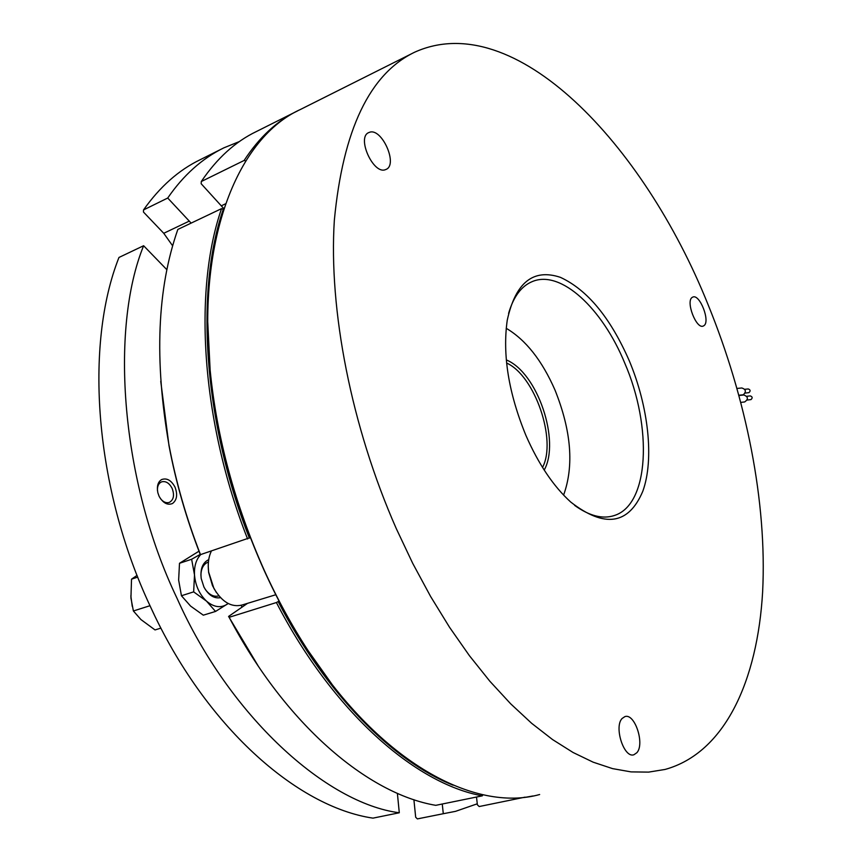 <?xml version="1.0" encoding="UTF-8"?>
<svg xmlns="http://www.w3.org/2000/svg" width="862" height="862" viewBox="0 0 862 862"><rect width="100%" height="100%" fill="white"/><g stroke="black" fill="none" stroke-linecap="round" stroke-linejoin="round"><path stroke-width="1.29" d="M525.906 435.396C508.591 393.083 502.374 354.691 507.244 320.222C515.498 282.542 533.222 268.254 560.451 277.359C587.507 289.923 610.479 317.798 629.368 360.984C648.461 406.616 654.366 459.274 642.804 491.265C628.635 524.71 604.618 528.309 570.752 502.072C553.436 486.319 538.491 464.101 525.906 435.396M508.591 313.412C513.483 296.657 521.402 286.033 532.371 281.54C560.882 269.472 602.419 308.542 624.756 363.117C652.566 427.067 649.398 504.96 614.11 515.584C602.463 519.333 589.306 515.929 574.642 505.391M622.116 718.477L624.907 716.602C634.744 712.928 645.002 743.874 636.867 752.709L633.882 754.767C624.002 758.463 613.755 726.86 622.116 718.477M369.475 132.306C381.834 127.479 398.395 164.879 385.971 169.448L385.551 169.609C373.483 175.115 356.286 137.22 368.796 132.576L369.475 132.306M692.251 297.368L692.822 297.067C699.761 293.64 710.6 321.601 703.931 325.674L703.252 326.051C696.324 329.532 685.409 301.129 692.251 297.368M412.165 53.455L300.396 109.485C238.989 137.22 196.784 236.457 210.22 370.94C216.987 438.349 235.014 504.841 264.3 570.407C277.23 598.885 291.69 625.403 307.669 649.98C380.627 762.859 474.854 812.586 539.644 794.527M396.294 528.632L412.758 563.436L430.591 596.45L449.544 627.288L469.391 655.648L489.853 681.239L510.703 703.845L531.671 723.326L552.553 739.564L573.111 752.515L593.164 762.18L612.526 768.613L631.059 771.889L648.612 772.115L665.087 769.443C725.104 752.86 757.569 680.323 762.633 591.752C767.158 502.266 746.352 398.363 707.982 304.426C643.698 144.137 514.614 6.95 414.6 52.226C369.69 73.873 342.936 129.903 334.337 220.316C328.573 309.533 351.211 426.453 396.294 528.632M331.59 683.728L307.249 649.442C291.324 624.972 276.928 598.562 264.052 570.202C234.895 504.927 216.944 438.726 210.209 371.587L207.764 322.345M211.373 551.023C208.529 556.992 207.623 564.017 208.658 572.109L213.884 588.369C221.976 602.021 231.328 607.591 241.953 605.049L275.808 594.737M208.227 566.28L208.636 572.454L212.472 585.643L216.373 592.506M218.905 595.868L218.905 595.857C214.045 597.172 209.509 595.049 205.328 589.468M200.889 575.191C201.051 569.459 202.861 565.397 206.341 563.015L208.054 562.175M220.532 597.668C214.078 598.788 208.539 595.243 203.938 587.044L201.212 578.564C200.146 568.898 202.645 562.595 208.712 559.643M745.124 393.083L748.949 392.641C750.694 390.992 750.457 389.764 748.216 388.956L744.736 389.301M747.192 400.054L750.985 399.602C752.741 397.932 752.494 396.703 750.242 395.906L746.772 396.283M241.08 605.318L242.093 607.096M198.993 551.184L179.501 563.285L178.639 580.051L181.44 595.739L190.588 606.083L203.303 615.177L215.522 611.449L206.503 601.126L193.659 591.871L181.44 595.739M159.007 496.027L157.843 492.719C156.647 486.319 157.886 481.933 161.593 479.584C166.775 477.72 171.247 480.242 175.018 487.138C177.787 494.572 176.958 500.025 172.529 503.494C167.67 505.466 163.284 503.225 159.373 496.781L159.007 496.027M157.423 490.403C157.304 486.028 158.694 483.183 161.593 481.858C165.773 480.824 169.297 483.022 172.152 488.431C174.62 495.208 173.682 499.874 169.318 502.406C166.215 503.343 163.252 502.083 160.44 498.602M166.883 269.72L143.62 245.724L118.967 257.458C84.304 344.832 94.4 487.655 150.344 606.471C205.07 726.31 296.97 806.961 372.977 818.135L399.289 812.769L397.382 793.32M143.62 245.724C109.539 329.456 121.219 481.987 176.925 598.056C229.518 716.57 326.547 803.449 399.289 812.769M506.199 328.282C525.777 339.865 542.058 360.488 555.031 390.141C571.29 430.828 574.157 465.814 563.597 495.1M137.069 575.374L131.52 579.167L130.938 598.023L133.384 610.975L140.915 619.541L155.02 629.928L160.925 628.129M130.83 595.793L132.252 606.352M542.521 467.419C557.046 440.126 534.839 375.584 506.608 363.031M506.306 359.917C537.737 372.664 560.429 441.247 544.202 470.059M137.748 577.109L131.52 579.167M149.988 605.706L133.384 610.975M172.637 245.821L163.748 233.29L143.469 212.052L143.523 209.929L167.724 198.034L191.138 223.107M221.049 149.255L200.35 159.632C178.822 169.986 159.879 186.752 143.523 209.929M154.082 614.401L150.15 606.094M442.26 804.009L443.294 813.717L417.38 818.9L415.678 817.23L413.9 799.667M239.399 141.551L223.808 147.865C202.074 158.5 183.38 175.223 167.724 198.034M443.294 813.717L455.535 811.347L477.268 803.804M193.659 591.871L194.5 574.922L191.633 559.266L179.501 563.285M191.633 559.266L200.253 554.385M228.182 603.519L215.522 611.449M525.066 797.156L479.186 806.541L477.386 804.839L476.503 797.027M223.904 208.712L201.169 183.735L201.288 181.526L244.118 160.472L245.756 160.903M295.095 112.135L256.316 131.574C235.369 141.627 217.019 158.274 201.288 181.526M258.201 666.003L228.581 616.438L247.513 603.357M279.051 601.062L276.4 602.538L229.152 617.3C285.462 724.5 367.708 793.848 435.773 805.334L482.3 795.852L482.946 794.742M223.667 209.455L221.556 208.636L177.841 229.432C157.153 288.479 154.201 360.338 168.974 445.007C175.967 482.095 186.472 518.633 200.48 554.632L200.2 554.331C186.332 518.644 175.923 482.418 168.995 445.665L160.752 381.338M228.128 603.486L227.029 604.316C220.607 608.27 213.765 607.204 206.503 601.137C199.456 594.403 195.448 585.664 194.5 574.922C194.101 566.086 196.191 559.298 200.781 554.535M276.4 602.538C333.228 712.346 415.247 783.687 482.3 795.852M524.926 797.393L533.039 795.96M297.746 110.81L297.724 110.821C277.219 120.637 259.354 137.187 244.118 160.472M200.48 554.632L250.346 537.565M221.556 208.636C193.153 290.182 201.083 421.001 247.609 538.987M223.344 209.11C195.157 290.397 203.109 420.645 249.42 538.147M278.189 601.676C326.407 694.61 393.244 761.351 453.1 785.185M743.41 395.033L743.335 394.774C746.427 391.66 745.942 389.387 741.859 387.975L737.064 388.439M740.867 402.382L744.682 401.951C748.539 399.149 748.27 396.832 743.884 394.979L739.025 395.496M738.949 395.227L743.335 394.774M163.748 233.29L189.338 221.081M221.405 205.781L225.564 203.798M307.249 649.442L307.669 649.98M228.732 616.729L229.152 617.3M168.995 445.665L168.974 445.007M210.209 371.587L210.22 370.94M612.451 516.079L614.11 515.584"/></g></svg>
